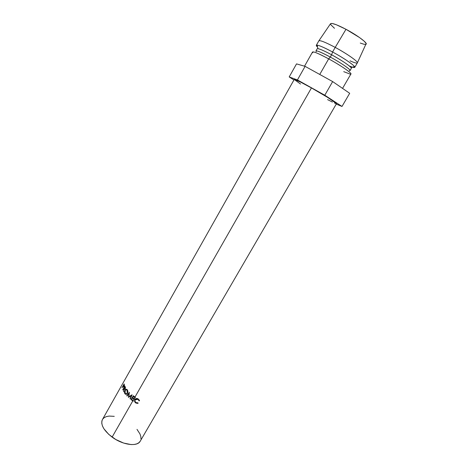 <?xml version="1.0" encoding="UTF-8"?>
<svg xmlns="http://www.w3.org/2000/svg" width="468" height="468" viewBox="0 0 468 468"><rect width="100%" height="100%" fill="white"/><g stroke="black" fill="none" stroke-linecap="round" stroke-linejoin="round"><path stroke-width="0.7" d="M133.585 395.957L131.678 399.42L133.585 395.957M294.249 79.425L300.31 81.958L311.448 87.925C300.924 82.105 295.191 79.267 294.249 79.425L102.445 419.521C100.368 424.552 103.592 430.42 112.115 437.118L132.795 400.895L112.115 437.118C122.745 445.062 137.399 446.975 140.242 441.166L336.515 103.627C337.34 103.276 324.377 95.121 311.448 87.925L135.012 397.01L135.433 397.303L135.205 397.701L134.784 397.408L134.1 398.601L134.527 398.9L134.298 399.298L133.871 399.005L133.023 400.497L133.444 400.789L133.216 401.193L131.087 399.631L133.298 395.741L135.012 397.01L311.448 87.925L327.735 97.461L336.515 103.633M139.476 400.503L139.066 400.836L138.329 399.602L137.171 399.011L135.685 399.268L135.182 399.83L134.942 400.573L135.433 402.088L136.51 402.825L137.925 402.825L138.124 403.24L137.557 403.393L135.843 403.018L135.006 402.287L134.503 400.836L134.965 399.374L136.299 398.525L138.177 398.929L139.476 400.503M132.491 397.993L131.643 399.485L133.023 400.497L133.871 399.005L132.491 397.993L132.953 397.765L132.491 397.993L134.298 399.298L134.527 398.9L134.1 398.601L134.784 397.408L133.403 396.396L132.719 397.589L134.1 398.601L132.719 397.589L133.403 396.396L133.86 396.174L133.403 396.396L135.205 397.701L135.433 397.303L133.298 395.741L131.087 399.631L131.631 399.38L131.087 399.631L133.216 401.193L133.444 400.789L131.643 399.485L132.491 397.993M342.547 88.388L350.918 73.973C351.965 73.119 340.452 65.257 328.659 58.863L319.755 74.453L328.659 58.863C342.389 66.292 354.627 75.079 350.087 74.084L343.734 71.657M349.333 70.668C353.34 71.481 342.465 63.625 330.309 57.061L328.659 58.863L330.309 57.061C340.78 62.724 351.006 69.75 350.058 70.551L351.339 68.34C352.31 67.497 342.096 60.436 331.613 54.779L330.309 57.061L331.613 54.779C341.868 60.495 348.356 64.783 351.088 67.638L354.504 66.544C352.995 64.321 342.67 57.435 332.584 51.995L331.613 54.779L332.584 51.995C344.419 58.365 355.891 66.357 354.773 67.333L352.539 67.176M349.339 65.982C353.732 67.802 355.458 67.995 354.504 66.544M354.773 67.333L357.347 62.893C358.517 61.829 347.075 53.761 335.211 47.397L332.584 51.995L335.211 47.397C347.227 53.838 358.751 61.998 357.324 62.934C356.721 63.426 354.282 62.724 350 60.828M360.266 43.062L364.192 44.32L366.192 44.197C367.661 43.003 357.142 35.17 345.987 29.291L335.211 47.397L345.987 29.291L336.328 24.745L332.128 23.464L330.472 23.815M357.324 62.934L366.192 43.536L364.116 41.12L359.541 37.551L345.987 29.291C336.82 24.547 331.654 22.698 330.496 23.757L318.825 40.886C319.89 40.02 325.348 42.19 335.211 47.397C325.512 42.272 320.059 40.084 318.848 40.839L316.321 45.314C317.491 44.624 322.914 46.853 332.584 51.995C324.833 47.841 319.685 45.554 317.134 45.144C315.877 45.033 316.029 45.706 317.585 47.157L316.321 45.314M330.677 24.582L334.474 28.291M317.134 45.144L317.918 48.643C320.194 49.052 324.757 51.094 331.613 54.779C323.031 50.205 318.222 48.204 317.187 48.777L315.929 51.006C316.947 50.462 321.738 52.48 330.309 57.061C319.948 51.579 315.245 49.789 316.198 51.691M312.87 52.767C311.723 50.638 316.988 52.673 328.659 58.863C319.03 53.703 313.659 51.416 312.542 51.995L304.528 66.193M336.24 104.107L342.003 106.452L349.684 93.296L342.003 106.452L324.786 95.226L332.649 81.578L349.684 93.296L332.649 81.578L324.786 95.226L297.426 79.946L305.101 66.357L332.649 81.578L305.101 66.357L297.426 79.946L289.195 76.933L296.525 63.888L305.101 66.357L296.525 63.888L289.195 76.933L293.939 79.981L289.195 76.933L297.426 79.946L324.786 95.226L342.003 106.452L336.24 104.107M300.544 84.035L294.249 79.484M335.889 103.568L334.509 103.03M332.426 102.071L327.582 99.614M131.292 395.712L128.437 397.39L128.905 393.518L127.039 396.027L126.775 395.758L129.361 392.272L128.864 396.718L132.099 394.776L130.35 399.046L130.034 398.783L131.292 395.712L131.771 395.565L131.292 395.712L130.034 398.783L130.525 398.619L130.034 398.783L130.35 399.046L132.099 394.776L128.864 396.718L132.017 394.963L128.864 396.718L129.361 392.272L126.775 395.758L127.261 395.729L126.775 395.758L127.039 396.027L128.905 393.518L128.437 397.39L131.292 395.712M122.663 389.926L124.833 386.077L125.459 388.083L124.88 389.271L124.032 388.908L123.622 391.734L123.78 388.399L122.663 389.926L123.78 388.399L124.248 388.516L124.002 388.001L124.728 386.72L125.202 386.837L124.728 386.72L124.002 388.001L124.582 388.914L124.938 388.768L123.78 388.399L123.622 391.734L124.032 388.908L124.675 389.382L125.196 388.873L125.412 387.317L124.833 386.077L122.663 389.926M126.998 389.475L127.858 391.447L127.653 392.933L126.904 394.027L125.535 394.29L124.593 393.091L124.623 391.16L125.5 389.598L126.998 389.475M121.961 387.767L124.125 383.93L124.383 385.41L124.02 386.556L123.394 387.089L123.002 386.223L121.961 387.767L123.002 386.223L123.277 387.001L124.02 386.556L124.383 385.07L124.125 383.93L121.961 387.767M140.254 441.149L139.008 442.623L136.972 443.81L134.304 444.471L131.11 444.571L123.646 443.067L115.783 439.505L108.828 434.462L103.902 428.77L102.463 425.979L101.778 423.376L101.866 421.054L102.463 419.486M102.703 419.106L104.253 417.596L106.435 416.578L109.173 416.075L114.262 416.35M136.995 429.367L139.961 433.947L140.827 436.539L140.962 438.908M123.435 386.533L123.049 386.404L123.435 386.533M124.114 386.369L123.622 386.638L123.224 385.831L123.95 384.55L124.301 384.673L123.95 384.55L123.224 385.831L123.534 386.632L124.114 386.369M124.389 385.117L123.95 384.55L123.926 386.316L124.073 385.018L124.389 385.117M126.366 394.313L124.968 393.834L126.5 394.267L127.448 393.36C128.056 392.014 127.992 390.809 127.255 389.745L126.05 389.271L124.985 390.271C124.324 391.593 124.318 392.781 124.968 393.834L126.366 394.313M125.295 390.318L124.985 390.271L125.295 390.318M126.407 389.727L126.892 389.405L126.407 389.727M126.477 393.834L127.039 393.84M126.448 393.822L127.015 393.898M127.314 389.826L126.974 389.832M125.184 393.424L125.161 390.528L126.003 389.75L127.039 390.154L127.208 393.091L126.43 393.828L125.184 393.424L126.202 393.886L127.588 393.085L127.208 393.091L127.53 391.535L127.039 390.154L127.536 390.189L126.085 389.727L125.401 390.183L124.769 392.061L125.184 393.424M125.003 389.154L124.032 388.908L125.003 389.154M124.371 388.715L123.874 388.598L124.371 388.715M125.202 387.814L124.728 386.72L125.044 388.615L125.202 387.82M125.418 387.334L124.991 387.241L125.418 387.334M129.244 393.483L128.905 393.518L129.244 393.483M129.145 397.045L129.191 396.653L129.145 397.045M139.066 400.836L139.154 399.929L139.066 400.836L139.534 400.784L138.177 398.929C137.013 398.274 135.995 398.356 135.117 399.181L134.556 401.287L135.843 403.018L138.124 403.24L137.925 402.825L136.065 402.615C134.977 401.877 134.685 400.953 135.182 399.83L137.925 399.315L139.066 400.836M138.195 398.941L137.925 399.315L138.195 398.941M136.065 398.911L137.533 398.625L135.673 399.274M137.961 402.895L137.089 402.942L137.961 402.895M136.112 402.644L135.843 403.018L136.112 402.644M135.515 398.847L134.556 401.287L135.252 399.222L134.843 399.567L135.539 398.818L135.117 399.181M123.616 386.638L123.915 386.726M126.822 389.358L126.044 389.271M127.103 393.84L126.43 393.828M124.722 388.92L125.12 388.996M130.806 395.507L132.04 394.916"/></g></svg>
